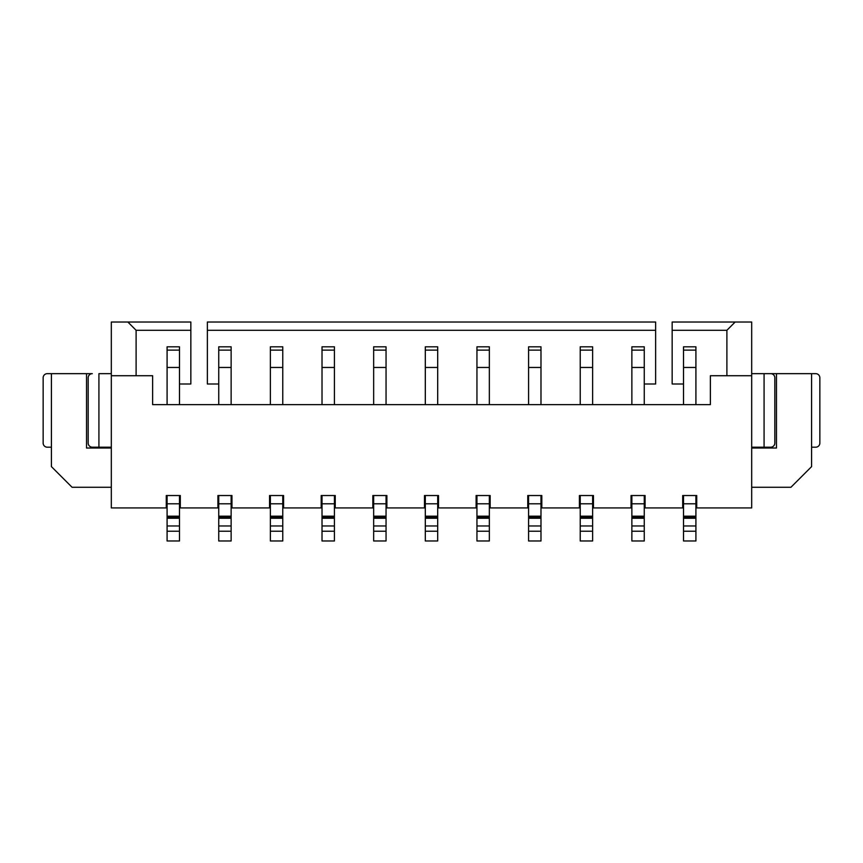 <?xml version="1.0" encoding="UTF-8"?>
<svg xmlns="http://www.w3.org/2000/svg" width="863" height="863" viewBox="0 0 863 863"><rect width="100%" height="100%" fill="white"/><g stroke="black" fill="none" stroke-linecap="round" stroke-linejoin="round"><path stroke-width="1.29" d="M696.732 507.929L751.684 507.929L751.684 375.729L710.368 375.729L710.368 404.65L152.632 404.65L152.632 375.729L111.316 375.729L111.316 507.929L166.268 507.929L166.268 495.535L180.313 495.535L180.313 507.929L217.908 507.929L217.908 495.535L231.953 495.535L231.953 507.929L269.547 507.929L269.547 495.535L283.593 495.535L283.593 507.929L321.187 507.929L321.187 495.535L335.243 495.535L335.243 507.929L372.838 507.929L372.838 495.535L386.883 495.535L386.883 507.929L424.477 507.929L424.477 495.535L438.523 495.535L438.523 507.929L476.117 507.929L476.117 495.535L490.162 495.535L490.162 507.929L527.757 507.929L527.757 495.535L541.813 495.535L541.813 507.929L579.407 507.929L579.407 495.535L593.453 495.535L593.453 507.929L631.047 507.929L631.047 495.535L645.093 495.535L645.093 507.929L682.687 507.929L682.687 495.535L696.732 495.535L696.732 507.929M644.262 495.535L644.262 540.982L631.867 540.982L631.867 495.535M644.262 367.465L631.867 367.465L631.867 346.807L644.262 346.807L644.262 404.65M631.867 367.465L631.867 404.65M644.262 518.264L631.867 518.264M644.262 516.193L631.867 516.193M695.912 495.535L695.912 540.982L683.518 540.982L683.518 495.535M695.912 367.465L683.518 367.465L683.518 346.807L695.912 346.807L695.912 404.65M683.518 367.465L683.518 404.65M695.912 518.264L683.518 518.264M695.912 516.193L683.518 516.193M111.316 375.729L111.316 322.018L127.843 322.018L136.106 330.281L190.842 330.281L190.842 383.992L179.482 383.992M218.738 383.992L207.368 383.992L207.368 330.281L655.632 330.281L655.632 383.992L644.262 383.992M683.518 383.992L672.158 383.992L672.158 330.281L726.894 330.281L726.894 375.729M127.843 322.018L190.842 322.018L190.842 330.281M207.368 330.281L207.368 322.018L655.632 322.018L655.632 330.281M672.158 330.281L672.158 322.018L751.684 322.018L751.684 375.729M136.106 330.281L136.106 375.729M735.157 322.018L726.894 330.281M770.691 373.657L764.079 373.657L764.079 447.196L770.691 447.196A4.132 4.132 0 0 0 774.823 443.064L774.823 377.789A4.132 4.132 0 0 0 770.691 373.657L815.718 373.657A4.132 4.132 0 0 1 819.85 377.789L819.85 443.064A4.132 4.132 0 0 1 815.718 447.196L811.587 447.196M764.079 447.196L751.684 447.196M751.684 448.026L776.473 448.026L776.473 373.657L751.684 373.657M762.007 447.196L762.007 448.026M751.684 487.271L790.929 487.271L811.587 466.613L811.587 373.657M111.316 448.026L86.527 448.026L86.527 373.657L92.309 373.657A4.132 4.132 0 0 0 88.177 377.789L88.177 443.064A4.132 4.132 0 0 0 92.309 447.196L111.316 447.196M51.413 447.196L47.282 447.196A4.132 4.132 0 0 1 43.15 443.064L43.15 377.789A4.132 4.132 0 0 1 47.282 373.657L51.413 373.657L51.413 466.613L72.071 487.271L111.316 487.271M51.413 373.657L92.309 373.657M100.993 448.026L100.993 447.196L100.993 448.026M98.921 447.196L98.921 373.657L111.316 373.657M179.482 495.535L179.482 540.982L167.088 540.982L167.088 495.535M179.482 367.465L167.088 367.465L167.088 346.807L179.482 346.807L179.482 404.65M167.088 367.465L167.088 404.65M179.482 518.264L167.088 518.264M179.482 516.193L167.088 516.193M179.482 346.807L167.088 346.807M231.133 495.535L231.133 540.982L218.738 540.982L218.738 495.535M231.133 367.465L218.738 367.465L218.738 346.807L231.133 346.807L231.133 404.65M218.738 367.465L218.738 404.65M231.133 518.264L218.738 518.264M231.133 516.193L218.738 516.193M231.133 346.807L218.738 346.807M695.912 346.807L683.518 346.807M644.262 346.807L631.867 346.807M592.622 495.535L592.622 540.982L580.227 540.982L580.227 495.535M592.622 367.465L580.227 367.465L580.227 346.807L592.622 346.807L592.622 404.65M580.227 367.465L580.227 404.65M592.622 518.264L580.227 518.264M592.622 516.193L580.227 516.193M592.622 346.807L580.227 346.807M540.982 495.535L540.982 540.982L528.588 540.982L528.588 495.535M540.982 367.465L528.588 367.465L528.588 346.807L540.982 346.807L540.982 404.65M528.588 367.465L528.588 404.65M540.982 518.264L528.588 518.264M540.982 516.193L528.588 516.193M540.982 346.807L528.588 346.807M489.343 495.535L489.343 540.982L476.948 540.982L476.948 495.535M489.343 367.465L476.948 367.465L476.948 346.807L489.343 346.807L489.343 404.65M476.948 367.465L476.948 404.65M489.343 518.264L476.948 518.264M489.343 516.193L476.948 516.193M489.343 346.807L476.948 346.807M437.692 495.535L437.692 540.982L425.308 540.982L425.308 495.535M437.692 367.465L425.308 367.465L425.308 346.807L437.692 346.807L437.692 404.65M425.308 367.465L425.308 404.65M437.692 518.264L425.308 518.264M437.692 516.193L425.308 516.193M437.692 346.807L425.308 346.807M386.052 495.535L386.052 540.982L373.657 540.982L373.657 495.535M386.052 367.465L373.657 367.465L373.657 346.807L386.052 346.807L386.052 404.65M373.657 367.465L373.657 404.65M386.052 518.264L373.657 518.264M386.052 516.193L373.657 516.193M386.052 346.807L373.657 346.807M334.413 495.535L334.413 540.982L322.018 540.982L322.018 495.535M334.413 367.465L322.018 367.465L322.018 346.807L334.413 346.807L334.413 404.65M322.018 367.465L322.018 404.65M334.413 518.264L322.018 518.264M334.413 516.193L322.018 516.193M334.413 346.807L322.018 346.807M282.773 495.535L282.773 540.982L270.378 540.982L270.378 495.535M282.773 367.465L270.378 367.465L270.378 346.807L282.773 346.807L282.773 404.65M270.378 367.465L270.378 404.65M282.773 518.264L270.378 518.264M282.773 516.193L270.378 516.193M282.773 346.807L270.378 346.807M644.262 531.209L631.867 531.209M631.867 525.966L644.262 525.966M644.262 517.056L631.867 517.056M644.262 503.798L631.867 503.798M695.912 531.209L683.518 531.209M683.518 525.966L695.912 525.966M695.912 517.056L683.518 517.056M695.912 503.798L683.518 503.798M683.518 350.13L695.912 350.13M766.139 447.196L766.139 448.026M96.861 448.026L96.861 447.196M179.482 531.209L167.088 531.209M167.088 525.966L179.482 525.966M179.482 517.056L167.088 517.056M179.482 503.798L167.088 503.798M167.088 350.13L179.482 350.13M231.133 531.209L218.738 531.209M218.738 525.966L231.133 525.966M231.133 517.056L218.738 517.056M231.133 503.798L218.738 503.798M218.738 350.13L231.133 350.13M631.867 350.13L644.262 350.13M592.622 531.209L580.227 531.209M580.227 525.966L592.622 525.966M592.622 517.056L580.227 517.056M592.622 503.798L580.227 503.798M580.227 350.13L592.622 350.13M540.982 531.209L528.588 531.209M528.588 525.966L540.982 525.966M540.982 517.056L528.588 517.056M540.982 503.798L528.588 503.798M528.588 350.13L540.982 350.13M489.343 531.209L476.948 531.209M476.948 525.966L489.343 525.966M489.343 517.056L476.948 517.056M489.343 503.798L476.948 503.798M476.948 350.13L489.343 350.13M437.692 531.209L425.308 531.209M425.308 525.966L437.692 525.966M437.692 517.056L425.308 517.056M437.692 503.798L425.308 503.798M425.308 350.13L437.692 350.13M386.052 531.209L373.657 531.209M373.657 525.966L386.052 525.966M386.052 517.056L373.657 517.056M386.052 503.798L373.657 503.798M373.657 350.13L386.052 350.13M334.413 531.209L322.018 531.209M322.018 525.966L334.413 525.966M334.413 517.056L322.018 517.056M334.413 503.798L322.018 503.798M322.018 350.13L334.413 350.13M282.773 531.209L270.378 531.209M270.378 525.966L282.773 525.966M282.773 517.056L270.378 517.056M282.773 503.798L270.378 503.798M270.378 350.13L282.773 350.13"/></g></svg>
